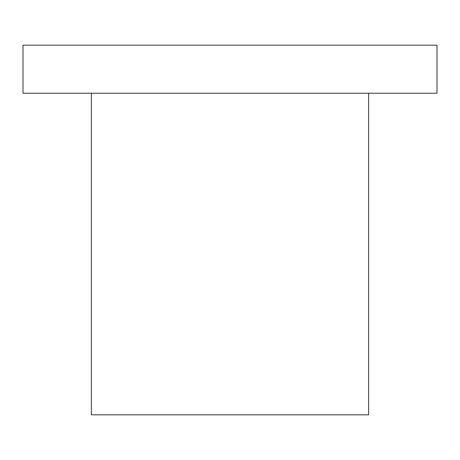 <?xml version="1.0" encoding="UTF-8"?>
<svg xmlns="http://www.w3.org/2000/svg" width="460" height="460" viewBox="0 0 460 460"><rect width="100%" height="100%" fill="white"/><g stroke="black" fill="none" stroke-linecap="round" stroke-linejoin="round"><path stroke-width="0.69" d="M91.385 93.23L91.385 414.822L368.615 414.822L368.615 93.23M437 93.23L23 93.23L23 45.178L437 45.178L437 93.23"/></g></svg>
